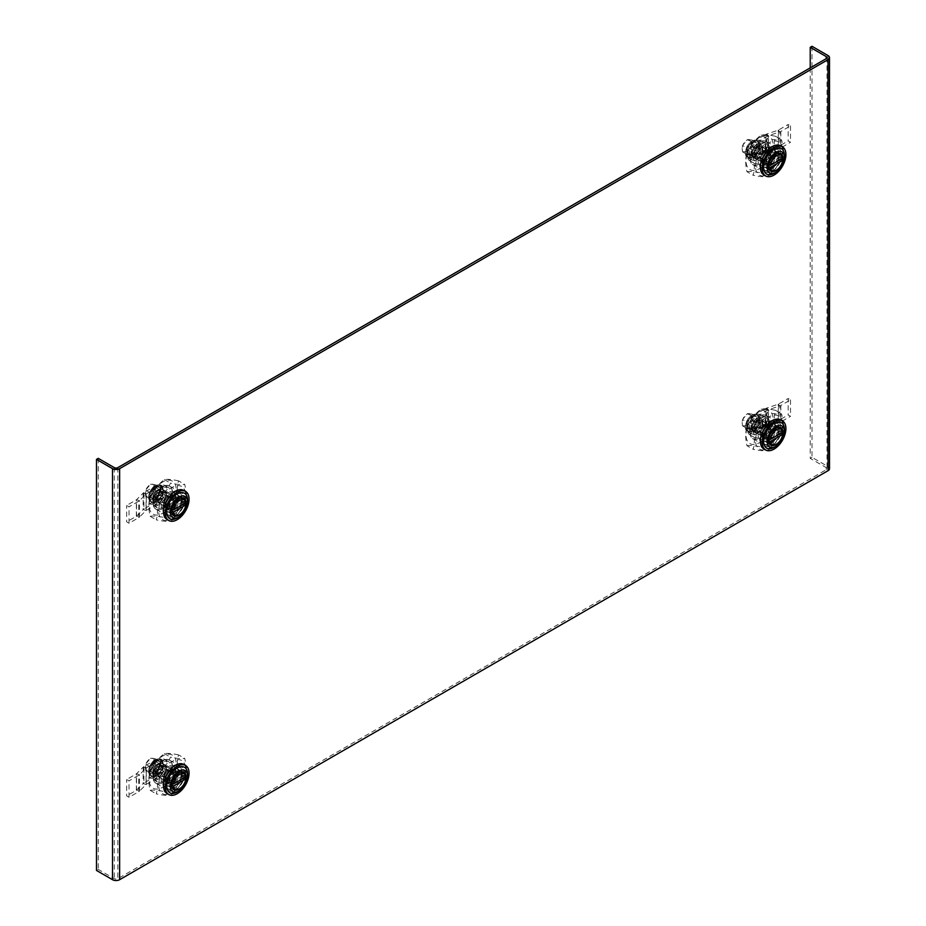 <?xml version="1.0" encoding="UTF-8"?>
<svg xmlns="http://www.w3.org/2000/svg" width="926" height="926" viewBox="0 0 926 926"><rect width="100%" height="100%" fill="white"/><g stroke="black" fill="none" stroke-linecap="round" stroke-linejoin="round"><path stroke-width="0.69" stroke-dasharray="4.63 3.47" d="M769.888 447.084L762.457 442.778A14.26 8.23 -60 0 1 762.457 437.327L769.911 424.432A14.26 8.23 -60 0 1 774.634 421.712L782.065 426.018A14.26 8.23 -60 0 1 782.065 431.47L774.611 444.364A14.26 8.23 -60 0 1 772.261 446.043A14.26 8.23 -60 0 1 769.888 447.084L760.674 441.748A14.26 8.23 -60 0 1 760.674 436.296L768.129 423.402A14.26 8.23 -60 0 1 772.851 420.682L780.294 424.988A14.26 8.23 -60 0 1 780.282 430.451L772.84 443.334A14.26 8.23 -60 0 1 770.478 445.024A14.26 8.23 -60 0 1 768.117 446.066M769.911 173.046L762.457 168.764A14.26 8.23 -60 0 1 762.457 163.312L769.888 150.417A14.26 8.23 -60 0 1 774.611 147.685L782.065 151.968A14.26 8.23 -60 0 1 782.065 157.42L774.634 170.315A14.26 8.23 -60 0 1 772.261 172.016A14.26 8.23 -60 0 1 769.911 173.046L760.674 167.733A14.26 8.23 -60 0 1 760.674 162.281L768.117 149.387A14.26 8.23 -60 0 1 772.84 146.655L780.282 150.95A14.26 8.23 -60 0 1 780.294 156.39L772.851 169.296A14.26 8.23 -60 0 1 770.478 170.986A14.26 8.23 -60 0 1 768.129 172.028M173.046 791.672L165.604 787.389A14.26 8.23 -60 0 1 165.592 781.938L173.035 769.043A14.26 8.23 -60 0 1 177.757 766.311L185.212 770.594A14.26 8.23 -60 0 1 185.212 776.046L177.769 788.952A14.26 8.23 -60 0 1 175.408 790.642A14.26 8.23 -60 0 1 173.046 791.672L163.821 786.359A14.26 8.23 -60 0 1 163.821 780.907L171.252 768.013A14.26 8.23 -60 0 1 175.975 765.281L183.429 769.575A14.26 8.23 -60 0 1 183.429 775.016L175.986 787.922A14.26 8.23 -60 0 1 173.625 789.612A14.26 8.23 -60 0 1 171.275 790.654M173.035 517.646L165.592 513.34A14.26 8.23 -60 0 1 165.604 507.888L173.046 494.993A14.26 8.23 -60 0 1 177.769 492.273L185.212 496.579A14.26 8.23 -60 0 1 185.212 502.031L177.757 514.925A14.26 8.23 -60 0 1 175.408 516.604A14.26 8.23 -60 0 1 173.035 517.646L163.821 512.31A14.26 8.23 -60 0 1 163.821 506.858L171.275 493.963A14.26 8.23 -60 0 1 175.986 491.243L183.429 495.549A14.26 8.23 -60 0 1 183.429 501.001L175.975 513.895A14.26 8.23 -60 0 1 173.625 515.574A14.26 8.23 -60 0 1 171.252 516.615M810.227 67.876L810.227 458.382L826.247 467.63A2.512 1.458 180 0 1 826.987 468.66A2.512 1.458 180 0 1 826.247 469.679L117.857 878.67A2.512 1.458 180 0 1 114.292 878.67L98.272 869.421L96.489 870.452M812.009 46.3L812.009 457.351L828.029 466.6A5.035 2.905 180 0 1 829.511 468.66M98.272 458.37L98.272 869.421M810.227 458.382L812.009 457.351M165.592 513.34L163.821 512.31M165.604 507.888L163.821 506.858M177.757 514.925L175.975 513.895M185.212 502.031L183.429 501.001M185.212 496.579L183.429 495.549M177.769 492.273L175.986 491.243M173.046 494.993L171.275 493.963M165.604 787.389L163.821 786.359M165.592 781.938L163.821 780.907M177.769 788.952L175.986 787.922M185.212 776.046L183.429 775.016M185.212 770.594L183.429 769.575M177.757 766.311L175.975 765.281M173.035 769.043L171.252 768.013M782.065 151.968L780.282 150.95M782.065 157.42L780.294 156.39M774.611 147.685L772.84 146.655M769.888 150.417L768.117 149.387M762.457 163.312L760.674 162.281M762.457 168.764L760.674 167.733M774.634 170.315L772.851 169.296M782.065 426.018L780.294 424.988M782.065 431.47L780.282 430.451M774.634 421.712L772.851 420.682M769.911 424.432L768.129 423.402M762.457 437.327L760.674 436.296M762.457 442.778L760.674 441.748M774.611 444.364L772.84 443.334M171.136 767.075A11.575 6.69 -60 0 1 166.078 778.72A11.575 6.69 -60 0 1 157.154 781.822A11.575 6.69 -60 0 1 154.758 776.532A11.575 6.69 -60 0 1 159.816 764.876A11.575 6.69 -60 0 1 168.729 761.774A11.575 6.69 -60 0 1 171.136 767.075M157.061 781.324A11.575 6.69 -60 0 1 155.371 780.803A11.575 6.69 -60 0 1 152.975 775.502A11.575 6.69 -60 0 1 158.67 763.209L156.297 761.843L159.145 763.73A6.713 3.878 -60 0 1 162.143 763.591A6.713 3.878 -60 0 1 163.532 766.659A6.713 3.878 -60 0 1 157.744 775.351L154.688 779.947L157.061 781.324L160.117 776.717A6.713 3.878 -60 0 1 157.802 776.59A6.713 3.878 -60 0 1 156.413 773.511A6.713 3.878 -60 0 1 161.518 765.107L159.145 763.73M156.297 761.843A11.575 6.69 -60 0 1 164.585 759.378A11.575 6.69 -60 0 1 166.981 764.679A11.575 6.69 -60 0 1 162.883 775.236A11.575 6.69 -60 0 1 154.688 779.947M173.035 772.145A6.713 3.878 120 0 0 171.634 769.066A6.713 3.878 120 0 0 166.472 770.872A6.713 3.878 120 0 0 163.532 777.62A6.713 3.878 120 0 0 164.932 780.699A6.713 3.878 120 0 0 170.095 778.893A6.713 3.878 120 0 0 173.035 772.145M175.408 770.768A10.07 5.811 120 0 0 173.312 766.161A10.07 5.811 120 0 0 165.557 768.858A10.07 5.811 120 0 0 161.159 778.997A10.07 5.811 120 0 0 163.254 783.604A10.07 5.811 120 0 0 171.009 780.907A10.07 5.811 120 0 0 175.408 770.768M177.179 792.008A14.689 8.473 120 0 0 187.561 774.032M183.788 764.459A16.784 9.688 -60 0 1 187.272 772.145A16.784 9.688 -60 0 1 179.945 789.033A16.784 9.688 -60 0 1 167.016 793.524M172.433 766.323A13.427 7.755 -60 0 1 166.576 779.831A13.427 7.755 -60 0 1 156.228 783.431A13.427 7.755 -60 0 1 153.45 777.284A13.427 7.755 -60 0 1 159.307 763.765A13.427 7.755 -60 0 1 169.655 760.177A13.427 7.755 -60 0 1 172.433 766.323M184.899 773.511A13.427 7.755 -60 0 1 179.031 787.019A13.427 7.755 -60 0 1 168.694 790.619A13.427 7.755 -60 0 1 165.904 784.472A13.427 7.755 -60 0 1 171.773 770.964A13.427 7.755 -60 0 1 182.121 767.365A13.427 7.755 -60 0 1 184.899 773.511M181.288 787.47A10.07 5.811 120 0 0 185.686 779.854M157.744 775.351L160.117 776.717M158.67 763.209L161.518 765.107M175.523 771.867A8.809 5.081 120 0 0 169.771 779.634A8.809 5.081 120 0 0 171.113 786.695A8.809 5.081 120 0 0 175.523 786.255A8.809 5.081 120 0 0 181.276 778.488A8.809 5.081 120 0 0 179.922 771.427A8.809 5.081 120 0 0 175.523 771.867M171.842 785.074L171.136 784.669A8.809 5.081 -60 0 1 171.136 782.609L172.039 783.13M159.388 766.867A3.519 2.037 -60 0 1 161.147 766.693A3.519 2.037 -60 0 1 161.691 769.518A3.519 2.037 -60 0 1 159.388 772.62A3.519 2.037 -60 0 1 157.617 772.793A3.519 2.037 -60 0 1 157.084 769.969A3.519 2.037 -60 0 1 159.388 766.867M175.523 776.185A3.519 2.037 -60 0 1 177.283 776.011A3.519 2.037 -60 0 1 177.827 778.835A3.519 2.037 -60 0 1 175.523 781.938A3.519 2.037 -60 0 1 173.764 782.111A3.519 2.037 -60 0 1 173.22 779.287A3.519 2.037 -60 0 1 175.523 776.185M161.761 776.532A6.632 3.831 -60 0 1 158.439 776.856A6.632 3.831 -60 0 1 158.196 776.694A6.632 3.831 -60 0 1 158.196 769.645A6.632 3.831 -60 0 1 161.761 765.698A6.632 3.831 -60 0 1 165.071 765.374A6.632 3.831 -60 0 1 165.314 765.536L165.314 772.585L158.196 776.694L158.196 769.645L165.314 765.536A6.632 3.831 -60 0 1 165.314 772.585A6.632 3.831 -60 0 1 161.761 776.532M170.662 781.66A6.632 3.831 -60 0 1 167.34 781.995A6.632 3.831 -60 0 1 166.321 776.683A6.632 3.831 -60 0 1 170.662 770.837A6.632 3.831 -60 0 1 173.972 770.513A6.632 3.831 -60 0 1 174.991 775.826A6.632 3.831 -60 0 1 170.662 781.66M170.662 782.551A7.721 4.456 -60 0 1 166.796 782.933A7.721 4.456 -60 0 1 165.615 776.752A7.721 4.456 -60 0 1 170.662 769.946A7.721 4.456 -60 0 1 174.516 769.564A7.721 4.456 -60 0 1 175.697 775.757A7.721 4.456 -60 0 1 170.662 782.551M172.433 783.581A7.721 4.456 -60 0 1 168.578 783.963A7.721 4.456 -60 0 1 167.398 777.782A7.721 4.456 -60 0 1 172.433 770.976A7.721 4.456 -60 0 1 176.299 770.594A7.721 4.456 -60 0 1 177.479 776.775A7.721 4.456 -60 0 1 172.433 783.581M172.433 785.225A9.735 5.614 -60 0 1 167.571 785.711A9.735 5.614 -60 0 1 166.078 777.909A9.735 5.614 -60 0 1 172.433 769.332A9.735 5.614 -60 0 1 177.306 768.846A9.735 5.614 -60 0 1 178.799 776.648A9.735 5.614 -60 0 1 172.433 785.225M181.994 772.631A9.735 5.614 -60 0 1 175.523 787.007A9.735 5.614 -60 0 1 173.185 787.887M172.363 787.945A9.735 5.614 -60 0 1 170.65 787.494A9.735 5.614 -60 0 1 169.169 779.692A9.735 5.614 -60 0 1 175.523 771.115A9.735 5.614 -60 0 1 180.385 770.629A9.735 5.614 -60 0 1 181.635 771.89M155.823 775.317L155.823 768.279L162.941 764.17L162.941 771.208L155.823 775.317L158.196 776.694M162.941 771.208L165.314 772.585M155.823 768.279L158.196 769.645M162.941 764.17L165.314 765.536M185.837 776.868L183.464 775.49A8.809 5.081 -60 0 1 183.464 777.551L184.066 777.886M171.136 784.669L171.889 784.241M172.919 783.639L183.464 777.551M183.464 775.49L171.136 782.609M154.966 760.524L159.341 761.068L159.341 767.399L154.584 773.303L149.838 772.886L149.838 766.554L154.584 760.651L149.966 766.74L149.966 773.407L154.966 773.858L159.955 767.642L159.955 760.975L154.584 760.651L150.429 758.244L155.174 758.672L154.758 761.589A6.713 3.878 120 0 0 152.385 758.22A6.713 3.878 -60 0 0 147.639 760.952A6.713 3.878 120 0 0 145.266 767.075A6.713 3.878 120 0 0 147.639 770.444A6.713 3.878 120 0 0 152.385 767.712A6.713 3.878 120 0 0 154.758 761.589L155.174 765.003L150.429 770.907L145.683 770.478L145.683 764.158L150.429 758.244M167.062 773.152A3.449 1.991 -60 0 1 170.72 773.476A3.449 1.991 -60 0 1 169.504 776.613A3.449 1.991 -60 0 1 168.289 777.701A3.449 1.991 -60 0 1 165.928 776.972A3.449 1.991 -60 0 1 167.062 773.152M166.275 772.469A4.19 2.419 -60 0 1 169.852 770.941A4.19 2.419 -60 0 1 170.72 772.863A4.19 2.419 -60 0 1 169.238 776.683A4.19 2.419 -60 0 1 167.756 778.002A4.19 2.419 -60 0 1 165.661 778.21A4.19 2.419 -60 0 1 166.275 772.469M154.931 765.918A4.19 2.419 -60 0 1 158.52 764.401A4.19 2.419 -60 0 1 157.906 770.143A4.19 2.419 -60 0 1 154.318 771.671A4.19 2.419 -60 0 1 154.931 765.918M159.955 767.642L155.174 765.003M154.966 773.858L150.429 770.907M149.838 772.886L145.683 770.478M149.966 766.74L145.683 764.158M159.341 761.068L155.174 758.672M160.453 776.081A19.133 11.043 -60 0 1 178.926 759.69A19.133 11.043 -60 0 1 183.88 778.164A19.133 11.043 -60 0 1 165.395 794.554A19.133 11.043 -60 0 1 160.453 776.081M184.725 777.423C186.392 772.076 186.392 765.744 184.725 758.44C181.658 758.984 176.912 758.556 170.477 757.167C167.421 764.019 162.675 769.923 156.239 774.877C157.918 782.157 157.918 788.489 156.239 793.86C162.675 795.26 167.421 795.677 170.477 795.133C176.889 790.214 181.635 784.31 184.725 777.423L178.591 773.881C176.924 766.612 176.924 760.281 178.591 754.898L184.725 758.44M174.389 772.689A19.133 11.043 -60 0 1 155.904 789.079A19.133 11.043 -60 0 1 150.961 770.594A19.133 11.043 -60 0 1 169.435 754.215A19.133 11.043 -60 0 1 174.389 772.689M178.591 754.898C172.19 753.509 167.444 753.093 164.353 753.625C157.952 758.556 153.207 764.459 150.116 771.346C148.449 776.694 148.449 783.014 150.116 790.329C153.207 789.785 157.952 790.214 164.353 791.603C167.421 784.75 172.167 778.835 178.591 773.881M163.948 776.393A13.427 7.755 120 0 0 165.453 788.744A13.427 7.755 120 0 0 180.385 777.852A13.427 7.755 120 0 0 178.88 765.501A13.427 7.755 120 0 0 163.948 776.393M154.445 770.907A13.427 7.755 120 0 0 155.962 783.269A13.427 7.755 120 0 0 170.893 772.377A13.427 7.755 120 0 0 169.389 760.014A13.427 7.755 120 0 0 154.445 770.907M164.353 791.603L170.477 795.133M150.116 790.329L156.239 793.86M150.116 771.346L156.239 774.877M164.353 753.625L170.477 757.167M146.273 784.368L146.273 767.932L158.3 760.987A9.897 5.718 -60 0 1 163.254 760.489A9.897 5.718 -60 0 1 165.303 765.026L165.303 765.304A9.897 5.718 -60 0 1 158.3 777.423L146.273 784.368A1.239 0.718 180 0 0 146.077 784.519L139.456 791.14L136.55 790.179L136.55 773.731L143.171 767.11L146.077 768.082L139.456 774.703A4.595 2.651 180 0 1 138.726 775.247L129.038 780.838L126.665 779.472L136.353 773.881A1.239 0.718 180 0 0 136.55 773.731L139.456 774.703L139.456 791.14A4.595 2.651 0 0 1 138.726 791.695L129.038 797.286L126.665 795.909L126.665 779.472M146.273 767.932A1.239 0.718 0 0 0 146.077 768.082L146.077 784.519L143.171 783.546L136.55 790.179A1.239 0.718 -0 0 1 136.353 790.318L126.665 795.909M160.21 760.859L160.21 769.356L152.859 773.604L152.859 765.107L160.21 760.859L162.582 762.237L162.582 770.733L155.232 774.981L155.232 766.485L162.582 762.237M155.927 776.057L143.9 783.002L143.9 766.554L155.927 759.609A9.897 5.718 -60 0 1 160.881 759.123A9.897 5.718 -60 0 1 162.93 763.661L162.93 763.927A9.897 5.718 -60 0 1 155.927 776.057L158.3 777.423M149.225 770.293L149.225 778.106L153.971 775.363L153.971 767.561L149.225 770.293L152.79 770.293L152.79 778.106L155.753 776.393L153.971 775.363M162.582 770.733L160.21 769.356M155.232 766.485L152.859 765.107M155.232 774.981L152.859 773.604M152.79 778.106L149.225 778.106M155.753 776.393L155.753 768.58L153.971 767.561M155.753 768.58L152.79 770.293M143.9 766.554A4.595 2.651 0 0 0 143.171 767.11L143.171 783.546A4.595 2.651 180 0 1 143.9 783.002M129.038 797.286L129.038 780.838M751.611 431.933A11.575 6.69 -60 0 1 756.669 420.277A11.575 6.69 -60 0 1 765.594 417.175A11.575 6.69 -60 0 1 767.99 422.476A11.575 6.69 -60 0 1 762.931 434.132A11.575 6.69 -60 0 1 754.007 437.234A11.575 6.69 -60 0 1 751.611 431.933M762.133 415.635A11.575 6.69 -60 0 1 763.811 416.156A11.575 6.69 -60 0 1 766.207 421.457A11.575 6.69 -60 0 1 760.512 433.738L755.303 430.474A6.713 3.878 -60 0 1 752.294 430.625A6.713 3.878 -60 0 1 750.905 427.546A6.713 3.878 -60 0 1 756.692 418.865L759.76 414.258L762.133 415.635L759.065 420.23A6.713 3.878 -60 0 1 761.38 420.369A6.713 3.878 -60 0 1 762.769 423.437A6.713 3.878 -60 0 1 757.676 431.852L755.303 430.474M758.139 432.373A11.575 6.69 -60 0 1 749.863 434.838A11.575 6.69 -60 0 1 747.456 429.537A11.575 6.69 -60 0 1 751.565 418.98A11.575 6.69 -60 0 1 759.76 414.258M760.396 433.032A6.713 3.878 120 0 0 761.785 436.1A6.713 3.878 120 0 0 766.96 434.306A6.713 3.878 120 0 0 769.888 427.546A6.713 3.878 120 0 0 768.499 424.478A6.713 3.878 120 0 0 763.325 426.273A6.713 3.878 120 0 0 760.396 433.032M778.153 442.883A10.07 5.811 120 0 0 782.551 435.255M758.024 434.398A10.07 5.811 120 0 0 760.107 439.005A10.07 5.811 120 0 0 767.862 436.308A10.07 5.811 120 0 0 772.261 426.18A10.07 5.811 120 0 0 770.177 421.573A10.07 5.811 120 0 0 762.422 424.27A10.07 5.811 120 0 0 758.024 434.398M780.653 419.872A16.784 9.688 -60 0 1 784.125 427.546A16.784 9.688 -60 0 1 776.798 444.434A16.784 9.688 -60 0 1 763.869 448.936M750.315 432.685A13.427 7.755 -60 0 1 756.172 419.177A13.427 7.755 -60 0 1 766.52 415.577A13.427 7.755 -60 0 1 769.298 421.724A13.427 7.755 -60 0 1 763.429 435.232A13.427 7.755 -60 0 1 753.093 438.831A13.427 7.755 -60 0 1 750.315 432.685M762.769 439.885A13.427 7.755 -60 0 1 768.626 426.365A13.427 7.755 -60 0 1 778.974 422.777A13.427 7.755 -60 0 1 781.752 428.923A13.427 7.755 -60 0 1 775.895 442.431A13.427 7.755 -60 0 1 765.547 446.031A13.427 7.755 -60 0 1 762.769 439.885M774.043 447.42A14.689 8.473 120 0 0 784.426 429.433M756.692 418.865L759.065 420.23M760.512 433.738L757.676 431.852M772.377 441.667A8.809 5.081 120 0 0 778.141 433.9A8.809 5.081 120 0 0 776.787 426.84A8.809 5.081 120 0 0 772.377 427.28A8.809 5.081 120 0 0 766.624 435.035A8.809 5.081 120 0 0 767.978 442.096A8.809 5.081 120 0 0 772.377 441.667M782.702 432.292L780.329 430.914A8.809 5.081 -60 0 1 780.329 432.974L780.919 433.31M756.241 428.032A3.519 2.037 -60 0 1 754.482 428.206A3.519 2.037 -60 0 1 753.938 425.381A3.519 2.037 -60 0 1 756.241 422.279A3.519 2.037 -60 0 1 758 422.094A3.519 2.037 -60 0 1 758.544 424.918A3.519 2.037 -60 0 1 756.241 428.032M772.377 437.35A3.519 2.037 -60 0 1 770.617 437.523A3.519 2.037 -60 0 1 770.073 434.699A3.519 2.037 -60 0 1 772.377 431.585A3.519 2.037 -60 0 1 774.136 431.412A3.519 2.037 -60 0 1 774.68 434.236A3.519 2.037 -60 0 1 772.377 437.35M758.614 421.11A6.632 3.831 -60 0 1 761.924 420.786A6.632 3.831 -60 0 1 762.179 420.948A6.632 3.831 -60 0 1 762.179 427.986A6.632 3.831 -60 0 1 758.614 431.933A6.632 3.831 -60 0 1 755.303 432.257A6.632 3.831 -60 0 1 755.06 432.095L755.06 425.057L762.179 420.948L762.179 427.986L755.06 432.095A6.632 3.831 -60 0 1 755.06 425.057A6.632 3.831 -60 0 1 758.614 421.11M767.515 426.249A6.632 3.831 -60 0 1 770.826 425.914A6.632 3.831 -60 0 1 771.844 431.227A6.632 3.831 -60 0 1 767.515 437.072A6.632 3.831 -60 0 1 764.205 437.396A6.632 3.831 -60 0 1 763.186 432.083A6.632 3.831 -60 0 1 767.515 426.249M767.515 425.358A7.721 4.456 -60 0 1 771.37 424.976A7.721 4.456 -60 0 1 772.562 431.157A7.721 4.456 -60 0 1 767.515 437.963A7.721 4.456 -60 0 1 763.661 438.345A7.721 4.456 -60 0 1 762.468 432.164A7.721 4.456 -60 0 1 767.515 425.358M769.298 426.388A7.721 4.456 -60 0 1 773.152 426.006A7.721 4.456 -60 0 1 774.333 432.187A7.721 4.456 -60 0 1 769.298 438.993A7.721 4.456 -60 0 1 765.432 439.375A7.721 4.456 -60 0 1 764.251 433.183A7.721 4.456 -60 0 1 769.298 426.388M769.298 424.745A9.735 5.614 -60 0 1 774.159 424.258A9.735 5.614 -60 0 1 775.652 432.06A9.735 5.614 -60 0 1 769.298 440.637A9.735 5.614 -60 0 1 764.425 441.112A9.735 5.614 -60 0 1 762.931 433.322A9.735 5.614 -60 0 1 769.298 424.745M769.228 443.357A9.735 5.614 -60 0 1 767.515 442.894A9.735 5.614 -60 0 1 766.022 435.093A9.735 5.614 -60 0 1 772.377 426.527A9.735 5.614 -60 0 1 777.25 426.041A9.735 5.614 -60 0 1 778.5 427.291M778.859 428.032A9.735 5.614 -60 0 1 772.377 442.42A9.735 5.614 -60 0 1 770.038 443.288M759.806 419.571L759.806 426.62L752.688 430.729L752.688 423.691L759.806 419.571L762.179 420.948M752.688 423.691L755.06 425.057M759.806 426.62L762.179 427.986M752.688 430.729L755.06 432.095M768.707 440.498L767.99 440.093A8.809 5.081 -60 0 1 767.99 438.033L768.893 438.554M780.329 430.914L767.99 438.033M767.99 440.093L768.742 439.665M769.772 439.063L780.329 432.974M751.819 429.259L756.82 423.043L756.82 416.376L751.819 415.936L746.819 422.152L746.819 428.819L751.819 429.259L747.294 426.307L742.548 425.891L742.12 422.476A6.713 3.878 120 0 0 744.492 425.856A6.713 3.878 -60 0 0 749.238 423.113A6.713 3.878 120 0 0 751.611 417.001A6.713 3.878 120 0 0 749.238 413.621A6.713 3.878 120 0 0 744.492 416.364A6.713 3.878 120 0 0 742.12 422.476L742.548 419.559L747.294 413.656L752.039 414.084L752.039 420.404L747.294 426.307M766.358 432.025A3.449 1.991 -60 0 1 765.142 433.102A3.449 1.991 -60 0 1 762.781 432.373A3.449 1.991 -60 0 1 763.927 428.553A3.449 1.991 -60 0 1 767.585 428.877A3.449 1.991 -60 0 1 766.358 432.025M766.091 432.095A4.19 2.419 -60 0 1 764.61 433.414A4.19 2.419 -60 0 1 762.515 433.623A4.19 2.419 -60 0 1 763.128 427.87A4.19 2.419 -60 0 1 766.716 426.354A4.19 2.419 -60 0 1 767.585 428.275A4.19 2.419 -60 0 1 766.091 432.095M754.759 425.543A4.19 2.419 -60 0 1 751.183 427.071A4.19 2.419 -60 0 1 751.796 421.33A4.19 2.419 -60 0 1 755.373 419.802A4.19 2.419 -60 0 1 754.759 425.543M746.819 422.152L751.449 416.052L756.195 416.48L756.195 422.812L751.449 428.715L746.703 428.287L746.703 421.955L742.548 419.559M751.819 415.936L747.294 413.656M756.195 416.48L752.039 414.084M756.82 423.043L752.039 420.404M746.703 428.287L742.548 425.891M780.734 433.576A19.133 11.043 -60 0 1 762.26 449.967A19.133 11.043 -60 0 1 757.306 431.481A19.133 11.043 -60 0 1 775.791 415.103A19.133 11.043 -60 0 1 780.734 433.576M753.104 430.289C754.771 437.57 754.771 443.89 753.104 449.272C759.505 450.661 764.251 451.078 767.341 450.545C773.742 445.614 778.488 439.711 781.579 432.836C783.246 427.488 783.246 421.156 781.579 413.841C778.488 414.385 773.742 413.957 767.341 412.568C764.274 419.432 759.528 425.335 753.104 430.289L746.969 426.747C745.303 432.095 745.303 438.426 746.969 445.73L753.104 449.272M747.814 426.006A19.133 11.043 -60 0 1 766.288 409.616A19.133 11.043 -60 0 1 771.242 428.101A19.133 11.043 -60 0 1 752.769 444.48A19.133 11.043 -60 0 1 747.814 426.006M746.969 445.73C750.037 445.198 754.783 445.614 761.207 447.003C764.274 440.151 769.02 434.248 775.456 429.294C773.777 422.013 773.777 415.681 775.456 410.311C769.02 408.922 764.274 408.493 761.207 409.037C754.806 413.957 750.06 419.86 746.969 426.747M777.238 433.264A13.427 7.755 120 0 0 775.733 420.902A13.427 7.755 120 0 0 760.802 431.794A13.427 7.755 120 0 0 762.306 444.156A13.427 7.755 120 0 0 777.238 433.264M767.747 427.789A13.427 7.755 120 0 0 766.242 415.427A13.427 7.755 120 0 0 751.31 426.319A13.427 7.755 120 0 0 752.815 438.681A13.427 7.755 120 0 0 767.747 427.789M761.207 409.037L767.341 412.568M775.456 410.311L781.579 413.841M775.456 429.294L781.579 432.836M761.207 447.003L767.341 450.545M768.163 409.836L768.163 426.284L756.137 433.229A9.897 5.718 -60 0 1 751.183 433.715A9.897 5.718 -60 0 1 749.134 429.189L749.134 428.912A9.897 5.718 -60 0 1 756.137 416.781L768.163 409.836A1.239 0.718 0 0 1 768.418 409.732L779.889 405.901L778.21 404.222L778.21 420.67L766.74 424.49L768.418 426.168L779.889 422.349A4.595 2.651 -0 0 0 780.85 421.92L790.526 416.33L788.153 414.964L778.465 420.554A1.239 0.718 -0 0 1 778.21 420.67L779.889 422.349L779.889 405.901A4.595 2.651 180 0 0 780.85 405.484L790.526 399.893L788.153 398.516L788.153 414.964M768.163 426.284A1.239 0.718 180 0 1 768.418 426.168L768.418 409.732L766.74 408.053L778.21 404.222A1.239 0.718 180 0 0 778.465 404.106L788.153 398.516M749.481 430.602L749.481 422.106L756.831 417.858L756.831 426.354L749.481 430.602L751.854 431.979L751.854 423.483L759.204 419.235L759.204 427.731L751.854 431.979M753.764 415.415L765.79 408.47L765.79 424.907L753.764 431.852A9.897 5.718 -60 0 1 748.81 432.349A9.897 5.718 -60 0 1 746.761 427.812L746.761 427.546A9.897 5.718 -60 0 1 753.764 415.415L756.137 416.781M765.212 423.911L765.212 416.11L760.466 418.841L760.466 426.655L765.212 423.911L765.212 418.158L762.248 419.872L760.466 418.841M751.854 423.483L749.481 422.106M759.204 427.731L756.831 426.354M759.204 419.235L756.831 417.858M765.212 418.158L765.212 416.11M762.248 419.872L762.248 427.685L760.466 426.655M762.248 427.685L765.212 425.972M765.79 424.907A4.595 2.651 180 0 1 766.74 424.49L766.74 408.053A4.595 2.651 0 0 0 765.79 408.47M790.526 399.893L790.526 416.33M751.611 157.895A11.575 6.69 -60 0 1 756.669 146.25A11.575 6.69 -60 0 1 765.594 143.148A11.575 6.69 -60 0 1 767.99 148.449A11.575 6.69 -60 0 1 762.931 160.094A11.575 6.69 -60 0 1 754.007 163.196A11.575 6.69 -60 0 1 751.611 157.895M762.133 141.597A11.575 6.69 -60 0 1 763.811 142.118A11.575 6.69 -60 0 1 766.207 147.419A11.575 6.69 -60 0 1 760.512 159.712L755.303 156.448A6.713 3.878 -60 0 1 752.294 156.587A6.713 3.878 -60 0 1 750.905 153.519A6.713 3.878 -60 0 1 756.692 144.826L759.76 140.22L762.133 141.597L759.065 146.192A6.713 3.878 -60 0 1 761.38 146.331A6.713 3.878 -60 0 1 762.769 149.41A6.713 3.878 -60 0 1 757.676 157.814L755.303 156.448M758.139 158.334A11.575 6.69 -60 0 1 749.863 160.8A11.575 6.69 -60 0 1 747.456 155.499A11.575 6.69 -60 0 1 751.565 144.942A11.575 6.69 -60 0 1 759.76 140.22M760.396 158.994A6.713 3.878 120 0 0 761.785 162.073A6.713 3.878 120 0 0 766.96 160.267A6.713 3.878 120 0 0 769.888 153.519A6.713 3.878 120 0 0 768.499 150.44A6.713 3.878 120 0 0 763.325 152.246A6.713 3.878 120 0 0 760.396 158.994M778.153 168.845A10.07 5.811 120 0 0 782.551 161.228M758.024 160.372A10.07 5.811 120 0 0 760.107 164.978A10.07 5.811 120 0 0 767.862 162.281A10.07 5.811 120 0 0 772.261 152.142A10.07 5.811 120 0 0 770.177 147.535A10.07 5.811 120 0 0 762.422 150.232A10.07 5.811 120 0 0 758.024 160.372M780.653 145.833A16.784 9.688 -60 0 1 784.125 153.519A16.784 9.688 -60 0 1 776.798 170.407A16.784 9.688 -60 0 1 763.869 174.898M750.315 158.659A13.427 7.755 -60 0 1 756.172 145.139A13.427 7.755 -60 0 1 766.52 141.551A13.427 7.755 -60 0 1 769.298 147.697A13.427 7.755 -60 0 1 763.429 161.205A13.427 7.755 -60 0 1 753.093 164.793A13.427 7.755 -60 0 1 750.315 158.659M762.769 165.847A13.427 7.755 -60 0 1 768.626 152.339A13.427 7.755 -60 0 1 778.974 148.739A13.427 7.755 -60 0 1 781.752 154.885A13.427 7.755 -60 0 1 775.895 168.393A13.427 7.755 -60 0 1 765.547 171.993A13.427 7.755 -60 0 1 762.769 165.847M774.043 173.382A14.689 8.473 120 0 0 784.426 155.394M756.692 144.826L759.065 146.192M760.512 159.712L757.676 157.814M772.377 167.629A8.809 5.081 120 0 0 778.141 159.862A8.809 5.081 120 0 0 776.787 152.802A8.809 5.081 120 0 0 772.377 153.241A8.809 5.081 120 0 0 766.624 161.008A8.809 5.081 120 0 0 767.978 168.069A8.809 5.081 120 0 0 772.377 167.629M782.702 158.253L780.329 156.888A8.809 5.081 -60 0 1 780.329 158.936L780.919 159.284M756.241 153.994A3.519 2.037 -60 0 1 754.482 154.167A3.519 2.037 -60 0 1 753.938 151.343A3.519 2.037 -60 0 1 756.241 148.241A3.519 2.037 -60 0 1 758 148.067A3.519 2.037 -60 0 1 758.544 150.892A3.519 2.037 -60 0 1 756.241 153.994M772.377 163.312A3.519 2.037 -60 0 1 770.617 163.485A3.519 2.037 -60 0 1 770.073 160.661A3.519 2.037 -60 0 1 772.377 157.559A3.519 2.037 -60 0 1 774.136 157.385A3.519 2.037 -60 0 1 774.68 160.21A3.519 2.037 -60 0 1 772.377 163.312M758.614 147.072A6.632 3.831 -60 0 1 761.924 146.748A6.632 3.831 -60 0 1 762.179 146.91A6.632 3.831 -60 0 1 762.179 153.947A6.632 3.831 -60 0 1 758.614 157.895A6.632 3.831 -60 0 1 755.303 158.23A6.632 3.831 -60 0 1 755.06 158.068L755.06 151.019L762.179 146.91L762.179 153.947L755.06 158.068A6.632 3.831 -60 0 1 755.06 151.019A6.632 3.831 -60 0 1 758.614 147.072M767.515 152.211A6.632 3.831 -60 0 1 770.826 151.887A6.632 3.831 -60 0 1 771.844 157.2A6.632 3.831 -60 0 1 767.515 163.034A6.632 3.831 -60 0 1 764.205 163.37A6.632 3.831 -60 0 1 763.186 158.057A6.632 3.831 -60 0 1 767.515 152.211M767.515 151.32A7.721 4.456 -60 0 1 771.37 150.938A7.721 4.456 -60 0 1 772.562 157.131A7.721 4.456 -60 0 1 767.515 163.925A7.721 4.456 -60 0 1 763.661 164.307A7.721 4.456 -60 0 1 762.468 158.126A7.721 4.456 -60 0 1 767.515 151.32M769.298 152.35A7.721 4.456 -60 0 1 773.152 151.968A7.721 4.456 -60 0 1 774.333 158.149A7.721 4.456 -60 0 1 769.298 164.955A7.721 4.456 -60 0 1 765.432 165.337A7.721 4.456 -60 0 1 764.251 159.156A7.721 4.456 -60 0 1 769.298 152.35M769.298 150.706A9.735 5.614 -60 0 1 774.159 150.22A9.735 5.614 -60 0 1 775.652 158.022A9.735 5.614 -60 0 1 769.298 166.599A9.735 5.614 -60 0 1 764.425 167.085A9.735 5.614 -60 0 1 762.931 159.284A9.735 5.614 -60 0 1 769.298 150.706M769.228 169.319A9.735 5.614 -60 0 1 767.515 168.868A9.735 5.614 -60 0 1 766.022 161.066A9.735 5.614 -60 0 1 772.377 152.489A9.735 5.614 -60 0 1 777.25 152.003A9.735 5.614 -60 0 1 778.5 153.253M778.859 153.994A9.735 5.614 -60 0 1 772.377 168.382A9.735 5.614 -60 0 1 770.038 169.261M759.806 145.544L759.806 152.582L752.688 156.691L752.688 149.653L759.806 145.544L762.179 146.91M752.688 149.653L755.06 151.019M759.806 152.582L762.179 153.947M752.688 156.691L755.06 158.068M768.707 166.46L767.99 166.055A8.809 5.081 -60 0 1 767.99 164.006L768.893 164.527M780.329 156.888L767.99 164.006M767.99 166.055L768.742 165.627M769.772 165.025L780.329 158.936M751.819 155.221L756.82 149.005L756.82 142.349L751.819 141.898L746.819 148.114L746.819 154.781L751.819 155.221L747.294 152.281L742.548 151.852L742.12 148.449A6.713 3.878 120 0 0 744.492 151.818A6.713 3.878 -60 0 0 749.238 149.086A6.713 3.878 120 0 0 751.611 142.963A6.713 3.878 120 0 0 749.238 139.594A6.713 3.878 120 0 0 744.492 142.326A6.713 3.878 120 0 0 742.12 148.449L742.548 145.521L747.294 139.618L752.039 140.046L752.039 146.377L747.294 152.281M766.358 157.987A3.449 1.991 -60 0 1 765.142 159.075A3.449 1.991 -60 0 1 762.781 158.346A3.449 1.991 -60 0 1 763.927 154.526A3.449 1.991 -60 0 1 767.585 154.85A3.449 1.991 -60 0 1 766.358 157.987M766.091 158.057A4.19 2.419 -60 0 1 764.61 159.376A4.19 2.419 -60 0 1 762.515 159.585A4.19 2.419 -60 0 1 763.128 153.843A4.19 2.419 -60 0 1 766.716 152.315A4.19 2.419 -60 0 1 767.585 154.237A4.19 2.419 -60 0 1 766.091 158.057M754.759 151.517A4.19 2.419 -60 0 1 751.183 153.033A4.19 2.419 -60 0 1 751.796 147.292A4.19 2.419 -60 0 1 755.373 145.776A4.19 2.419 -60 0 1 754.759 151.517M746.819 148.114L751.449 142.025L756.195 142.442L756.195 148.773L751.449 154.677L746.703 154.248L746.703 147.928L742.548 145.521M751.819 141.898L747.294 139.618M756.195 142.442L752.039 140.046M756.82 149.005L752.039 146.377M746.703 154.248L742.548 151.852M780.734 159.538A19.133 11.043 -60 0 1 762.26 175.928A19.133 11.043 -60 0 1 757.306 157.455A19.133 11.043 -60 0 1 775.791 141.065A19.133 11.043 -60 0 1 780.734 159.538M753.104 156.251C754.771 163.532 754.771 169.863 753.104 175.234C759.505 176.623 764.251 177.051 767.341 176.507C773.742 171.588 778.488 165.685 781.579 158.797C783.246 153.45 783.246 147.118 781.579 139.814C778.488 140.347 773.742 139.93 767.341 138.541C764.274 145.394 759.528 151.297 753.104 156.251L746.969 152.721C745.303 158.068 745.303 164.388 746.969 171.704L753.104 175.234M747.814 151.968A19.133 11.043 -60 0 1 766.288 135.578A19.133 11.043 -60 0 1 771.242 154.063A19.133 11.043 -60 0 1 752.769 170.442A19.133 11.043 -60 0 1 747.814 151.968M746.969 171.704C750.037 171.16 754.783 171.588 761.207 172.977C764.274 166.113 769.02 160.21 775.456 155.255C773.777 147.986 773.777 141.655 775.456 136.272C769.02 134.883 764.274 134.455 761.207 134.999C754.806 139.93 750.06 145.833 746.969 152.721M777.238 159.226A13.427 7.755 120 0 0 775.733 146.875A13.427 7.755 120 0 0 760.802 157.767A13.427 7.755 120 0 0 762.306 170.118A13.427 7.755 120 0 0 777.238 159.226M767.747 153.751A13.427 7.755 120 0 0 766.242 141.389A13.427 7.755 120 0 0 751.31 152.281A13.427 7.755 120 0 0 752.815 164.643A13.427 7.755 120 0 0 767.747 153.751M761.207 134.999L767.341 138.541M775.456 136.272L781.579 139.814M775.456 155.255L781.579 158.797M761.207 172.977L767.341 176.507M768.163 135.809L768.163 152.246L756.137 159.191A9.897 5.718 -60 0 1 751.183 159.689A9.897 5.718 -60 0 1 749.134 155.151L749.134 154.874A9.897 5.718 -60 0 1 756.137 142.754L768.163 135.809A1.239 0.718 0 0 1 768.418 135.694L779.889 131.874L778.21 130.196L778.21 146.632L766.74 150.452L768.418 152.13L779.889 148.31A4.595 2.651 -0 0 0 780.85 147.894L790.526 142.303L788.153 140.926L778.465 146.516A1.239 0.718 -0 0 1 778.21 146.632L779.889 148.31L779.889 131.874A4.595 2.651 180 0 0 780.85 131.446L790.526 125.855L788.153 124.489L788.153 140.926M768.163 152.246A1.239 0.718 180 0 1 768.418 152.13L768.418 135.694L766.74 134.015L778.21 130.196A1.239 0.718 180 0 0 778.465 130.08L788.153 124.489M749.481 156.575L749.481 148.079L756.831 143.831L756.831 152.327L749.481 156.575L751.854 157.941L751.854 149.445L759.204 145.197L759.204 153.693L751.854 157.941M753.764 141.377L765.79 134.432L765.79 150.88L753.764 157.825A9.897 5.718 -60 0 1 748.81 158.311A9.897 5.718 -60 0 1 746.761 153.785L746.761 153.508A9.897 5.718 -60 0 1 753.764 141.377L756.137 142.754M765.212 149.885L765.212 142.072L760.466 144.815L760.466 152.616L765.212 149.885L765.212 151.933L765.212 144.12L762.248 145.833L760.466 144.815M751.854 149.445L749.481 148.079M759.204 153.693L756.831 152.327M759.204 145.197L756.831 143.831M765.212 144.12L765.212 142.072M762.248 145.833L762.248 153.647L760.466 152.616M762.248 153.647L765.212 151.933M765.79 150.88A4.595 2.651 180 0 1 766.74 150.452L766.74 134.015A4.595 2.651 0 0 0 765.79 134.432M790.526 125.855L790.526 142.303M171.136 493.037A11.575 6.69 -60 0 1 166.078 504.693A11.575 6.69 -60 0 1 157.154 507.795A11.575 6.69 -60 0 1 154.758 502.494A11.575 6.69 -60 0 1 159.816 490.838A11.575 6.69 -60 0 1 168.729 487.736A11.575 6.69 -60 0 1 171.136 493.037M157.061 507.286A11.575 6.69 -60 0 1 155.371 506.765A11.575 6.69 -60 0 1 152.975 501.464A11.575 6.69 -60 0 1 158.67 489.171L156.297 487.805L159.145 489.704A6.713 3.878 -60 0 1 162.143 489.553A6.713 3.878 -60 0 1 163.532 492.632A6.713 3.878 -60 0 1 157.744 501.313L154.688 505.92L157.061 507.286L160.117 502.691A6.713 3.878 -60 0 1 157.802 502.552A6.713 3.878 -60 0 1 156.413 499.473A6.713 3.878 -60 0 1 161.518 491.069L159.145 489.704M156.297 487.805A11.575 6.69 -60 0 1 164.585 485.34A11.575 6.69 -60 0 1 166.981 490.641A11.575 6.69 -60 0 1 162.883 501.197A11.575 6.69 -60 0 1 154.688 505.92M173.035 498.107A6.713 3.878 120 0 0 171.634 495.04A6.713 3.878 120 0 0 166.472 496.834A6.713 3.878 120 0 0 163.532 503.594A6.713 3.878 120 0 0 164.932 506.661A6.713 3.878 120 0 0 170.095 504.867A6.713 3.878 120 0 0 173.035 498.107M175.408 496.741A10.07 5.811 120 0 0 173.312 492.134A10.07 5.811 120 0 0 165.557 494.831A10.07 5.811 120 0 0 161.159 504.959A10.07 5.811 120 0 0 163.254 509.566A10.07 5.811 120 0 0 171.009 506.869A10.07 5.811 120 0 0 175.408 496.741M177.179 517.97A14.689 8.473 120 0 0 187.561 499.994M183.788 490.421A16.784 9.688 -60 0 1 187.272 498.107A16.784 9.688 -60 0 1 179.945 514.995A16.784 9.688 -60 0 1 167.016 519.486M172.433 492.285A13.427 7.755 -60 0 1 166.576 505.793A13.427 7.755 -60 0 1 156.228 509.393A13.427 7.755 -60 0 1 153.45 503.246A13.427 7.755 -60 0 1 159.307 489.738A13.427 7.755 -60 0 1 169.655 486.138A13.427 7.755 -60 0 1 172.433 492.285M184.899 499.473A13.427 7.755 -60 0 1 179.031 512.992A13.427 7.755 -60 0 1 168.694 516.581A13.427 7.755 -60 0 1 165.904 510.434A13.427 7.755 -60 0 1 171.773 496.926A13.427 7.755 -60 0 1 182.121 493.338A13.427 7.755 -60 0 1 184.899 499.473M181.288 513.444A10.07 5.811 120 0 0 185.686 505.816M157.744 501.313L160.117 502.691M158.67 489.171L161.518 491.069M175.523 497.829A8.809 5.081 120 0 0 169.771 505.596A8.809 5.081 120 0 0 171.113 512.657A8.809 5.081 120 0 0 175.523 512.217A8.809 5.081 120 0 0 181.276 504.462A8.809 5.081 120 0 0 179.922 497.401A8.809 5.081 120 0 0 175.523 497.829M171.842 511.048L171.136 510.631A8.809 5.081 -60 0 1 171.136 508.582L172.039 509.103M159.388 492.829A3.519 2.037 -60 0 1 161.147 492.655A3.519 2.037 -60 0 1 161.691 495.479A3.519 2.037 -60 0 1 159.388 498.593A3.519 2.037 -60 0 1 157.617 498.767A3.519 2.037 -60 0 1 157.084 495.942A3.519 2.037 -60 0 1 159.388 492.829M175.523 502.147A3.519 2.037 -60 0 1 177.283 501.973A3.519 2.037 -60 0 1 177.827 504.797A3.519 2.037 -60 0 1 175.523 507.899A3.519 2.037 -60 0 1 173.764 508.085A3.519 2.037 -60 0 1 173.22 505.26A3.519 2.037 -60 0 1 175.523 502.147M161.761 502.494A6.632 3.831 -60 0 1 158.439 502.818A6.632 3.831 -60 0 1 158.196 502.656A6.632 3.831 -60 0 1 158.196 495.618A6.632 3.831 -60 0 1 161.761 491.671A6.632 3.831 -60 0 1 165.071 491.336A6.632 3.831 -60 0 1 165.314 491.509L165.314 498.547L158.196 502.656L158.196 495.618L165.314 491.509A6.632 3.831 -60 0 1 165.314 498.547A6.632 3.831 -60 0 1 161.761 502.494M170.662 507.633A6.632 3.831 -60 0 1 167.34 507.957A6.632 3.831 -60 0 1 166.321 502.644A6.632 3.831 -60 0 1 170.662 496.811A6.632 3.831 -60 0 1 173.972 496.475A6.632 3.831 -60 0 1 174.991 501.788A6.632 3.831 -60 0 1 170.662 507.633M170.662 508.524A7.721 4.456 -60 0 1 166.796 508.906A7.721 4.456 -60 0 1 165.615 502.714A7.721 4.456 -60 0 1 170.662 495.919A7.721 4.456 -60 0 1 174.516 495.537A7.721 4.456 -60 0 1 175.697 501.718A7.721 4.456 -60 0 1 170.662 508.524M172.433 509.555A7.721 4.456 -60 0 1 168.578 509.937A7.721 4.456 -60 0 1 167.398 503.744A7.721 4.456 -60 0 1 172.433 496.938A7.721 4.456 -60 0 1 176.299 496.556A7.721 4.456 -60 0 1 177.479 502.749A7.721 4.456 -60 0 1 172.433 509.555M172.433 511.198A9.735 5.614 -60 0 1 167.571 511.673A9.735 5.614 -60 0 1 166.078 503.871A9.735 5.614 -60 0 1 172.433 495.294A9.735 5.614 -60 0 1 177.306 494.82A9.735 5.614 -60 0 1 178.799 502.621A9.735 5.614 -60 0 1 172.433 511.198M181.994 498.593A9.735 5.614 -60 0 1 175.523 512.969A9.735 5.614 -60 0 1 173.185 513.849M172.363 513.907A9.735 5.614 -60 0 1 170.65 513.455A9.735 5.614 -60 0 1 169.169 505.654A9.735 5.614 -60 0 1 175.523 497.077A9.735 5.614 -60 0 1 180.385 496.602A9.735 5.614 -60 0 1 181.635 497.852M155.823 501.29L155.823 494.241L162.941 490.132L162.941 497.181L155.823 501.29L158.196 502.656M162.941 497.181L165.314 498.547M155.823 494.241L158.196 495.618M162.941 490.132L165.314 491.509M185.837 502.83L183.464 501.464A8.809 5.081 -60 0 1 183.464 503.512L184.066 503.86M171.136 510.631L171.889 510.203M172.919 509.601L183.464 503.512M183.464 501.464L171.136 508.582M154.966 486.497L159.341 487.041L159.341 493.361L154.584 499.276L149.838 498.848L149.838 492.516L154.584 486.613L149.966 492.713L149.966 499.369L154.966 499.82L159.955 493.604L159.955 486.937L154.584 486.613L150.429 484.217L155.174 484.634L154.758 487.562A6.713 3.878 120 0 0 152.385 484.182A6.713 3.878 -60 0 0 147.639 486.926A6.713 3.878 120 0 0 145.266 493.037A6.713 3.878 120 0 0 147.639 496.417A6.713 3.878 120 0 0 152.385 493.674A6.713 3.878 120 0 0 154.758 487.562L155.174 490.965L150.429 496.868L145.683 496.452L145.683 490.12L150.429 484.217M167.062 499.114A3.449 1.991 -60 0 1 170.72 499.438A3.449 1.991 -60 0 1 169.504 502.587A3.449 1.991 -60 0 1 168.289 503.663A3.449 1.991 -60 0 1 165.928 502.934A3.449 1.991 -60 0 1 167.062 499.114M166.275 498.431A4.19 2.419 -60 0 1 169.852 496.915A4.19 2.419 -60 0 1 170.72 498.836A4.19 2.419 -60 0 1 169.238 502.656A4.19 2.419 -60 0 1 167.756 503.964A4.19 2.419 -60 0 1 165.661 504.172A4.19 2.419 -60 0 1 166.275 498.431M154.931 491.891A4.19 2.419 -60 0 1 158.52 490.363A4.19 2.419 -60 0 1 157.906 496.105A4.19 2.419 -60 0 1 154.318 497.632A4.19 2.419 -60 0 1 154.931 491.891M159.955 493.604L155.174 490.965M154.966 499.82L150.429 496.868M149.838 498.848L145.683 496.452M149.966 492.713L145.683 490.12M159.341 487.041L155.174 484.634M160.453 502.042A19.133 11.043 -60 0 1 178.926 485.652A19.133 11.043 -60 0 1 183.88 504.138A19.133 11.043 -60 0 1 165.395 520.516A19.133 11.043 -60 0 1 160.453 502.042M184.725 503.385C186.392 498.038 186.392 491.718 184.725 484.402C181.658 484.946 176.912 484.518 170.477 483.129C167.421 489.981 162.675 495.896 156.239 500.85C157.918 508.119 157.918 514.451 156.239 519.833C162.675 521.222 167.421 521.639 170.477 521.106C176.889 516.176 181.635 510.272 184.725 503.385L178.591 499.855C176.924 492.574 176.924 486.243 178.591 480.872L184.725 484.402M174.389 498.651A19.133 11.043 -60 0 1 155.904 515.041A19.133 11.043 -60 0 1 150.961 496.567A19.133 11.043 -60 0 1 169.435 480.177A19.133 11.043 -60 0 1 174.389 498.651M178.591 480.872C172.19 479.483 167.444 479.055 164.353 479.599C157.952 484.518 153.207 490.421 150.116 497.308C148.449 502.656 148.449 508.987 150.116 516.291C153.207 515.759 157.952 516.176 164.353 517.565C167.421 510.712 172.167 504.809 178.591 499.855M163.948 502.355A13.427 7.755 120 0 0 165.453 514.717A13.427 7.755 120 0 0 180.385 503.825A13.427 7.755 120 0 0 178.88 491.463A13.427 7.755 120 0 0 163.948 502.355M154.445 496.868A13.427 7.755 120 0 0 155.962 509.231A13.427 7.755 120 0 0 170.893 498.338A13.427 7.755 120 0 0 169.389 485.976A13.427 7.755 120 0 0 154.445 496.868M164.353 517.565L170.477 521.106M150.116 516.291L156.239 519.833M150.116 497.308L156.239 500.85M164.353 479.599L170.477 483.129M146.273 510.342L146.273 493.894L158.3 486.949A9.897 5.718 -60 0 1 163.254 486.463A9.897 5.718 -60 0 1 165.303 490.988L165.303 491.266A9.897 5.718 -60 0 1 158.3 503.397L146.273 510.342A1.239 0.718 180 0 0 146.077 510.481L139.456 517.113L136.55 516.141L136.55 499.693L143.171 493.072L146.077 494.044L139.456 500.665A4.595 2.651 180 0 1 138.726 501.221L129.038 506.8L126.665 505.434L136.353 499.843A1.239 0.718 180 0 0 136.55 499.693L139.456 500.665L139.456 517.113A4.595 2.651 0 0 1 138.726 517.657L129.038 523.248L126.665 521.882L126.665 505.434M146.273 493.894A1.239 0.718 0 0 0 146.077 494.044L146.077 510.481L143.171 509.52L136.55 516.141A1.239 0.718 -0 0 1 136.353 516.291L126.665 521.882M160.21 486.833L160.21 495.329L152.859 499.577L152.859 491.081L160.21 486.833L162.582 488.199L162.582 496.695L155.232 500.943L155.232 492.447L162.582 488.199M155.927 502.019L143.9 508.964L143.9 492.528L155.927 485.583A9.897 5.718 -60 0 1 160.881 485.085A9.897 5.718 -60 0 1 162.93 489.623L162.93 489.9A9.897 5.718 -60 0 1 155.927 502.019L158.3 503.397M149.225 496.267L149.225 504.068L153.971 501.336L153.971 493.523L149.225 496.267L152.79 496.267L152.79 504.068L155.753 502.355L153.971 501.336M162.582 496.695L160.21 495.329M155.232 492.447L152.859 491.081M155.232 500.943L152.859 499.577M152.79 504.068L149.225 504.068M155.753 502.355L155.753 494.553L153.971 493.523M155.753 494.553L152.79 496.267M143.9 492.528A4.595 2.651 0 0 0 143.171 493.072L143.171 509.52A4.595 2.651 180 0 1 143.9 508.964M129.038 523.248L129.038 506.8M114.292 467.618L114.292 878.67M828.029 55.548L828.029 466.6M826.247 469.679L826.247 467.63M117.857 467.618L117.857 878.67M153.218 763.475A9.063 5.232 -60 0 1 161.969 761.126A9.063 5.232 -60 0 1 159.619 772.585A9.063 5.232 -60 0 1 150.869 774.935A9.063 5.232 -60 0 1 153.218 763.475M151.957 762.665A9.353 5.394 -60 0 1 160.997 760.246A9.353 5.394 -60 0 1 158.577 772.064A9.353 5.394 -60 0 1 149.537 774.495A9.353 5.394 -60 0 1 151.957 762.665M158.3 760.987L155.927 759.609M165.303 765.304L162.93 763.927M165.303 765.026L162.93 763.661M138.726 791.695L138.726 775.247M136.353 790.318L136.353 773.881M756.484 427.997A9.063 5.232 -60 0 1 747.722 430.347A9.063 5.232 -60 0 1 750.072 418.876A9.063 5.232 -60 0 1 758.822 416.538A9.063 5.232 -60 0 1 756.484 427.997M755.431 427.476A9.353 5.394 -60 0 1 746.402 429.895A9.353 5.394 -60 0 1 748.821 418.077A9.353 5.394 -60 0 1 757.85 415.658A9.353 5.394 -60 0 1 755.431 427.476M756.137 433.229L753.764 431.852M749.134 428.912L746.761 427.546M749.134 429.189L746.761 427.812M780.85 405.484L780.85 421.92M778.465 404.106L778.465 420.554M756.484 153.959A9.063 5.232 -60 0 1 747.722 156.309A9.063 5.232 -60 0 1 750.072 144.85A9.063 5.232 -60 0 1 758.822 142.5A9.063 5.232 -60 0 1 756.484 153.959M755.431 153.438A9.353 5.394 -60 0 1 746.402 155.857A9.353 5.394 -60 0 1 748.821 144.039A9.353 5.394 -60 0 1 757.85 141.62A9.353 5.394 -60 0 1 755.431 153.438M756.137 159.191L753.764 157.825M749.134 154.874L746.761 153.508M749.134 155.151L746.761 153.785M780.85 131.446L780.85 147.894M778.465 130.08L778.465 146.516M153.218 489.437A9.063 5.232 -60 0 1 161.969 487.099A9.063 5.232 -60 0 1 159.619 498.558A9.063 5.232 -60 0 1 150.869 500.897A9.063 5.232 -60 0 1 153.218 489.437M151.957 488.627A9.353 5.394 -60 0 1 160.997 486.208A9.353 5.394 -60 0 1 158.577 498.038A9.353 5.394 -60 0 1 149.537 500.457A9.353 5.394 -60 0 1 151.957 488.627M158.3 486.949L155.927 485.583M165.303 491.266L162.93 489.9M165.303 490.988L162.93 489.623M138.726 517.657L138.726 501.221M136.353 516.291L136.353 499.843M826.987 57.609L826.987 468.66M157.154 781.822L155.371 780.803M171.634 769.066L162.143 763.591M173.312 766.161L183.996 772.33M156.228 783.431L168.694 790.619M169.655 760.177L182.121 767.365M163.254 783.604L173.926 789.762M164.932 780.699L157.802 776.59M168.729 761.774L164.585 759.378M172.12 787.274L171.113 786.695M177.283 776.011L161.147 766.693M158.439 776.856L167.34 781.995M166.796 782.933L168.578 783.963M167.571 785.711L170.65 787.494M177.306 768.846L180.385 770.629M174.516 769.564L176.299 770.594M165.071 765.374L173.972 770.513M173.764 782.111L157.617 772.793M180.929 772.006L179.922 771.427M159.677 772.77C165.117 767.041 165.036 751.588 151.968 762.607C148.473 767.434 147.72 771.636 149.699 775.224C152.859 777.643 156.181 776.821 159.677 772.77M170.72 773.476L170.72 772.863M169.852 770.941L158.52 764.401M165.661 778.21L154.318 771.671M150 773.129L150 766.716L154.885 760.64M159.457 761.114L154.746 760.697M155.962 783.269L165.453 788.744M169.389 760.014L178.88 765.501M163.254 760.489L160.881 759.123M765.594 417.175L763.811 416.156M761.785 436.1L752.294 430.625M760.107 439.005L770.791 445.175M766.52 415.577L778.974 422.777M753.093 438.831L765.547 446.031M770.177 421.573L780.85 427.731M768.499 424.478L761.38 420.369M754.007 437.234L749.863 434.838M777.794 427.418L776.787 426.84M770.617 437.523L754.482 428.206M761.924 420.786L770.826 425.914M771.37 424.976L773.152 426.006M774.159 424.258L777.25 426.041M764.425 441.112L767.515 442.894M763.661 438.345L765.432 439.375M755.303 432.257L764.205 437.396M774.136 431.412L758 422.094M768.974 442.674L767.978 442.096M748.821 418.008C743.393 423.749 743.462 439.202 756.542 428.182C760.026 423.356 760.79 419.142 758.811 415.554C755.651 413.146 752.317 413.957 748.821 418.008M762.515 433.623L751.183 427.071M766.716 426.354L755.373 419.802M767.585 428.877L767.585 428.275M751.611 416.098L756.31 416.526M746.865 428.541L746.865 422.117L751.75 416.04M766.242 415.427L775.733 420.902M752.815 438.681L762.306 444.156M751.183 433.715L748.81 432.349M765.594 143.148L763.811 142.118M761.785 162.073L752.294 156.587M760.107 164.978L770.791 171.136M766.52 141.551L778.974 148.739M753.093 164.793L765.547 171.993M770.177 147.535L780.85 153.704M768.499 150.44L761.38 146.331M754.007 163.196L749.863 160.8M777.794 153.38L776.787 152.802M770.617 163.485L754.482 154.167M761.924 146.748L770.826 151.887M771.37 150.938L773.152 151.968M774.159 150.22L777.25 152.003M764.425 167.085L767.515 168.868M763.661 164.307L765.432 165.337M755.303 158.23L764.205 163.37M774.136 157.385L758 148.067M768.974 168.648L767.978 168.069M748.821 143.981C743.393 149.711 743.462 165.164 756.542 154.144C760.026 149.317 760.79 145.116 758.811 141.528C755.651 139.108 752.317 139.93 748.821 143.981M762.515 159.585L751.183 153.033M766.716 152.315L755.373 145.776M767.585 154.85L767.585 154.237M751.611 142.072L756.31 142.488M746.865 154.503L746.865 148.079L751.75 142.014M766.242 141.389L775.733 146.875M752.815 164.643L762.306 170.118M751.183 159.689L748.81 158.311M157.154 507.795L155.371 506.765M171.634 495.04L162.143 489.553M173.312 492.134L183.996 498.292M156.228 509.393L168.694 516.581M169.655 486.138L182.121 493.338M163.254 509.566L173.926 515.736M164.932 506.661L157.802 502.552M168.729 487.736L164.585 485.34M172.12 513.236L171.113 512.657M177.283 501.973L161.147 492.655M158.439 502.818L167.34 507.957M166.796 508.906L168.578 509.937M167.571 511.673L170.65 513.455M177.306 494.82L180.385 496.602M174.516 495.537L176.299 496.556M165.071 491.336L173.972 496.475M173.764 508.085L157.617 498.767M180.929 497.98L179.922 497.401M159.677 498.744C165.117 493.002 165.036 477.55 151.968 488.569C148.473 493.396 147.72 497.609 149.699 501.197C152.859 503.605 156.181 502.795 159.677 498.744M170.72 499.438L170.72 498.836M169.852 496.915L158.52 490.363M165.661 504.172L154.318 497.632M150 499.091L150 492.678L154.885 486.601M159.457 487.076L154.746 486.659M155.962 509.231L165.453 514.717M169.389 485.976L178.88 491.463M163.254 486.463L160.881 485.085"/><path stroke-width="1.39" d="M829.511 57.609A5.035 2.905 180 0 0 828.029 55.548L812.009 46.3L810.227 47.33L826.247 56.579A2.512 1.458 180 0 1 826.987 57.609A2.512 1.458 180 0 1 826.247 58.627L117.857 467.618A2.512 1.458 180 0 1 114.292 467.618L98.272 458.37L96.489 459.4L96.489 870.452L112.509 879.7A5.035 2.905 180 0 0 119.628 879.7L828.029 470.709A5.035 2.905 180 0 0 829.511 468.66L829.511 57.609A5.035 2.905 180 0 1 828.029 59.658L119.628 468.649A5.035 2.905 180 0 1 112.509 468.649L96.489 459.4M810.227 47.33L810.227 67.876M185.686 779.854A10.07 5.811 120 0 0 186.08 776.937A10.07 5.811 120 0 0 183.996 772.33A10.07 5.811 120 0 0 176.241 775.027A10.07 5.811 120 0 0 171.842 785.155A10.07 5.811 120 0 0 173.926 789.762A10.07 5.811 120 0 0 181.288 787.47M187.561 776.081A12.165 7.026 120 0 0 178.961 771.115A12.165 7.026 120 0 0 170.361 786.012A12.165 7.026 120 0 0 178.961 790.978A12.165 7.026 120 0 0 187.561 776.081L187.561 774.032A14.689 8.473 120 0 0 177.179 768.036A14.689 8.473 120 0 0 166.796 786.012A14.689 8.473 120 0 0 177.179 792.008L178.961 790.978M168.798 794.554L167.016 793.524A16.784 9.688 -60 0 1 163.532 785.838A16.784 9.688 -60 0 1 170.859 768.95A16.784 9.688 -60 0 1 183.788 764.459L185.57 765.489A16.784 9.688 -60 0 1 189.054 773.175A16.784 9.688 -60 0 1 181.727 790.063A16.784 9.688 -60 0 1 168.798 794.554A16.784 9.688 -60 0 1 165.314 786.868A16.784 9.688 -60 0 1 172.641 769.981A16.784 9.688 -60 0 1 185.57 765.489M173.509 783.986L185.837 776.868A8.809 5.081 120 0 0 184.077 773.835A8.809 5.081 120 0 0 179.679 774.263A8.809 5.081 120 0 0 173.509 783.986L172.039 783.13M171.842 785.074L173.509 786.035A8.809 5.081 120 0 0 175.269 789.091A8.809 5.081 120 0 0 179.679 788.651A8.809 5.081 120 0 0 185.837 778.916L184.066 777.886M173.185 787.887A9.735 5.614 -60 0 1 172.363 787.945M181.635 771.89A9.735 5.614 -60 0 1 181.994 772.631M173.509 786.035L185.837 778.916M171.889 784.241L172.919 783.639M782.551 435.255A10.07 5.811 120 0 0 782.945 432.349A10.07 5.811 120 0 0 780.85 427.731A10.07 5.811 120 0 0 773.094 430.428A10.07 5.811 120 0 0 768.696 440.568A10.07 5.811 120 0 0 770.791 445.175A10.07 5.811 120 0 0 778.153 442.883M784.426 431.493A12.165 7.026 120 0 0 775.826 426.527A12.165 7.026 120 0 0 767.214 441.424A12.165 7.026 120 0 0 775.826 446.39A12.165 7.026 120 0 0 784.426 431.493L784.426 429.433A14.689 8.473 120 0 0 774.043 423.437A14.689 8.473 120 0 0 763.661 441.424A14.689 8.473 120 0 0 774.043 447.42L775.826 446.39M765.652 449.955L763.869 448.936A16.784 9.688 -60 0 1 760.396 441.251A16.784 9.688 -60 0 1 767.723 424.363A16.784 9.688 -60 0 1 780.653 419.872L782.435 420.89A16.784 9.688 -60 0 1 785.908 428.576A16.784 9.688 -60 0 1 778.581 445.464A16.784 9.688 -60 0 1 765.652 449.955A16.784 9.688 -60 0 1 762.179 442.281A16.784 9.688 -60 0 1 769.494 425.393A16.784 9.688 -60 0 1 782.435 420.89M782.702 434.34L770.363 441.459A8.809 5.081 120 0 0 772.134 444.492A8.809 5.081 120 0 0 776.532 444.063A8.809 5.081 120 0 0 782.702 434.34L780.919 433.31M770.363 439.41L782.702 432.292A8.809 5.081 120 0 0 780.942 429.236A8.809 5.081 120 0 0 776.532 429.676A8.809 5.081 120 0 0 770.363 439.41L768.893 438.554M778.5 427.291A9.735 5.614 -60 0 1 778.859 428.032M770.038 443.288A9.735 5.614 -60 0 1 769.228 443.357M770.363 441.459L768.707 440.498M768.742 439.665L769.772 439.063M782.551 161.228A10.07 5.811 120 0 0 782.945 158.311A10.07 5.811 120 0 0 780.85 153.704A10.07 5.811 120 0 0 773.094 156.401A10.07 5.811 120 0 0 768.696 166.53A10.07 5.811 120 0 0 770.791 171.136A10.07 5.811 120 0 0 778.153 168.845M784.426 157.455A12.165 7.026 120 0 0 775.826 152.489A12.165 7.026 120 0 0 767.214 167.386A12.165 7.026 120 0 0 775.826 172.352A12.165 7.026 120 0 0 784.426 157.455L784.426 155.394A14.689 8.473 120 0 0 774.043 149.41A14.689 8.473 120 0 0 763.661 167.386A14.689 8.473 120 0 0 774.043 173.382L775.826 172.352M765.652 175.928L763.869 174.898A16.784 9.688 -60 0 1 760.396 167.212A16.784 9.688 -60 0 1 767.723 150.325A16.784 9.688 -60 0 1 780.653 145.833L782.435 146.864A16.784 9.688 -60 0 1 785.908 154.538A16.784 9.688 -60 0 1 778.581 171.426A16.784 9.688 -60 0 1 765.652 175.928A16.784 9.688 -60 0 1 762.179 168.243A16.784 9.688 -60 0 1 769.494 151.355A16.784 9.688 -60 0 1 782.435 146.864M782.702 160.314L770.363 167.432A8.809 5.081 120 0 0 772.134 170.465A8.809 5.081 120 0 0 776.532 170.025A8.809 5.081 120 0 0 782.702 160.314L780.919 159.284M770.363 165.372L782.702 158.253A8.809 5.081 120 0 0 780.942 155.198A8.809 5.081 120 0 0 776.532 155.637A8.809 5.081 120 0 0 770.363 165.372L768.893 164.527M778.5 153.253A9.735 5.614 -60 0 1 778.859 153.994M770.038 169.261A9.735 5.614 -60 0 1 769.228 169.319M770.363 167.432L768.707 166.46M768.742 165.627L769.772 165.025M185.686 505.816A10.07 5.811 120 0 0 186.08 502.899A10.07 5.811 120 0 0 183.996 498.292A10.07 5.811 120 0 0 176.241 500.989A10.07 5.811 120 0 0 171.842 511.129A10.07 5.811 120 0 0 173.926 515.736A10.07 5.811 120 0 0 181.288 513.444M187.561 502.042A12.165 7.026 120 0 0 178.961 497.077A12.165 7.026 120 0 0 170.361 511.985A12.165 7.026 120 0 0 178.961 516.951A12.165 7.026 120 0 0 187.561 502.042L187.561 499.994A14.689 8.473 120 0 0 177.179 493.998A14.689 8.473 120 0 0 166.796 511.985A14.689 8.473 120 0 0 177.179 517.97L178.961 516.951M168.798 520.516L167.016 519.486A16.784 9.688 -60 0 1 163.532 511.812A16.784 9.688 -60 0 1 170.859 494.924A16.784 9.688 -60 0 1 183.788 490.421L185.57 491.451A16.784 9.688 -60 0 1 189.054 499.137A16.784 9.688 -60 0 1 181.727 516.025A16.784 9.688 -60 0 1 168.798 520.516A16.784 9.688 -60 0 1 165.314 512.842A16.784 9.688 -60 0 1 172.641 495.954A16.784 9.688 -60 0 1 185.57 491.451M173.509 509.948L185.837 502.83A8.809 5.081 120 0 0 184.077 499.797A8.809 5.081 120 0 0 179.679 500.237A8.809 5.081 120 0 0 173.509 509.948L172.039 509.103M171.842 511.048L173.509 512.009A8.809 5.081 120 0 0 175.269 515.053A8.809 5.081 120 0 0 179.679 514.613A8.809 5.081 120 0 0 185.837 504.89L184.066 503.86M173.185 513.849A9.735 5.614 -60 0 1 172.363 513.907M181.635 497.852A9.735 5.614 -60 0 1 181.994 498.593M173.509 512.009L185.837 504.89M171.889 510.203L172.919 509.601M112.509 468.649L112.509 879.7M119.628 468.649L119.628 879.7M828.029 59.658L828.029 470.709M826.247 56.579L826.247 58.627M175.269 789.091L172.12 787.274M184.077 773.835L180.929 772.006M780.942 429.236L777.794 427.418M772.134 444.492L768.974 442.674M780.942 155.198L777.794 153.38M772.134 170.465L768.974 168.648M175.269 515.053L172.12 513.236M184.077 499.797L180.929 497.98"/></g></svg>

